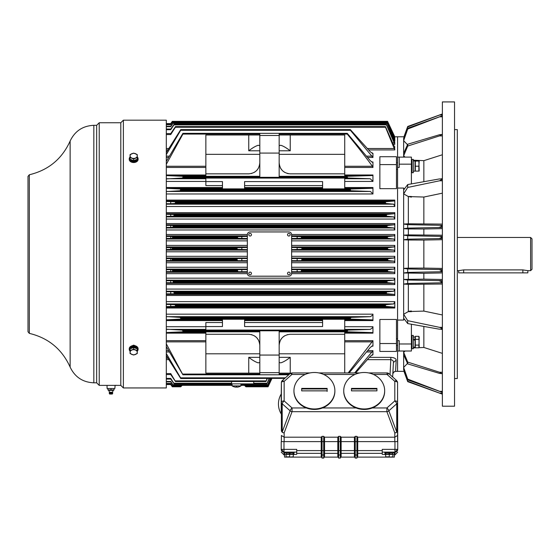 <?xml version="1.0" encoding="UTF-8"?>
<svg xmlns="http://www.w3.org/2000/svg" width="560" height="560" viewBox="0 0 560 560"><rect width="100%" height="100%" fill="white"/><g stroke="black" fill="none" stroke-linecap="round" stroke-linejoin="round"><path stroke-width="0.84" d="M288.855 233.373A1.33 1.33 0 0 0 287.525 234.703A1.33 1.33 0 0 0 288.855 236.033A1.33 1.33 0 0 0 290.178 234.703A1.33 1.33 0 0 0 288.855 233.373M250.124 272.104A1.33 1.33 0 0 0 248.794 273.427A1.33 1.33 0 0 0 250.124 274.757A1.33 1.33 0 0 0 251.454 273.427A1.33 1.33 0 0 0 250.124 272.104M240.933 385.896L232.085 385.896A8.302 8.302 0 0 0 234.017 386.792L234.017 386.785A8.288 8.288 0 0 0 236.096 387.156L236.096 386.785A7.917 7.917 0 0 0 236.922 386.785L236.922 387.156A8.288 8.288 0 0 0 239.001 386.785L239.001 386.785A8.302 8.302 0 0 0 240.933 385.896L240.933 383.859L266.854 383.859L269.059 378.532M250.124 233.373A1.33 1.33 0 0 0 248.794 234.703A1.33 1.33 0 0 0 250.124 236.033A1.33 1.33 0 0 0 251.454 234.703A1.33 1.33 0 0 0 250.124 233.373M250.124 276.199A2.765 2.765 0 0 1 247.359 273.427L247.359 234.703A2.765 2.765 0 0 1 250.124 231.938L288.855 231.938A2.765 2.765 0 0 1 291.62 234.703L291.62 273.427A2.765 2.765 0 0 1 288.855 276.199L250.124 276.199M288.855 272.104A1.33 1.33 0 0 0 287.525 273.427A1.33 1.33 0 0 0 288.855 274.757A1.33 1.33 0 0 0 290.178 273.427A1.33 1.33 0 0 0 288.855 272.104M413.329 339.654L415.044 340.389L415.044 347.179L413.329 347.179M413.329 336.994L415.044 336.994L415.044 339.661L413.329 338.989M415.044 340.389L415.044 339.661M418.866 347.83L419.195 337.113L418.866 336.336L415.324 336.336L415.324 347.83L418.866 347.83L419.195 347.06L418.866 336.336M415.324 339.346L418.866 339.346M415.324 345.093L418.866 345.093M411.95 338.926L411.95 348.726L413.329 348.726L413.329 335.447L411.95 335.447L411.95 338.926M413.329 160.958L415.044 160.958L415.044 171.136L413.329 171.136M419.195 171.031L418.866 160.993L415.324 160.993L415.324 166.201L418.866 166.201L419.195 161.063M415.324 161.147L418.866 160.993M415.324 166.201L415.324 171.101L418.866 171.101L418.866 166.201M411.95 159.411L411.95 172.683L413.329 172.683L413.329 159.411L411.95 159.411M389.865 453.012L389.319 454.174L392.665 454.174L392.665 453.012M385.861 453.012L385.861 454.174L388.71 454.174L389.256 453.012L393.687 453.012L393.687 452.123M281.218 403.991L281.218 413.952A19.306 19.306 0 0 1 281.218 394.037L281.218 403.991M388.71 454.174L389.319 454.174M357.385 457.107L394.408 457.107L394.408 454.58L392.861 454.58M385.665 456.841L389.263 456.841L389.263 454.447L385.665 454.447L385.665 456.841L386.561 457.037M388.318 457.044L387.464 457.107M390.152 457.037L392.861 456.841L392.861 454.447L389.263 454.447M391.916 457.044L391.062 457.107M364.203 372.491A20.468 18.242 -0 0 0 343.735 390.726A20.468 18.242 -0 0 0 364.203 408.968A20.468 18.242 -0 0 0 384.671 390.726A20.468 18.242 -0 0 0 364.203 372.491M343.735 390.726L343.735 391.202A20.468 18.242 -0 0 0 364.203 409.444A20.468 18.242 -0 0 0 384.671 391.202L384.671 390.726M351.477 390.859L351.477 388.395L376.929 388.395L376.929 390.859L351.477 390.859L351.477 388.969L376.929 388.969L376.929 390.859M314.412 372.491A20.468 18.242 -0 0 0 293.944 390.726A20.468 18.242 -0 0 0 314.412 408.968A20.468 18.242 -0 0 0 334.88 390.726A20.468 18.242 -0 0 0 314.412 372.491M293.944 390.726L293.944 391.202A20.468 18.242 -0 0 0 314.412 409.444A20.468 18.242 -0 0 0 334.88 391.202L334.88 390.726M301.686 390.859L301.686 388.395L327.138 388.395L327.138 390.859L301.686 390.859M327.138 388.969L301.686 388.969L301.686 388.395M327.138 391.433L327.138 390.859M290.283 453.012L289.737 454.174L293.083 454.174L293.083 453.012M286.279 453.012L286.279 454.174L289.128 454.174L289.667 453.012M385.665 454.58L382.235 454.335L382.235 450.597L357.728 450.597L357.728 456.414L356.902 458.073L355.243 458.073L355.243 441.616L357.728 441.616L357.728 450.597L356.902 450.597L356.902 458.073M355.243 458.073L354.41 456.414L354.41 441.616L341.131 441.616L341.131 456.414L340.305 458.073L338.646 458.073L338.646 441.616L341.131 441.616L341.131 437.185L340.305 436.345L338.646 436.345L337.813 437.185L337.813 441.616L324.534 441.616L324.534 456.414L323.708 458.073L322.049 458.073L322.049 441.616L324.534 441.616L324.534 437.185L323.708 436.345L322.049 436.345L321.216 437.185L284.151 437.185L281.386 435.491L281.386 441.616L281.386 435.491M338.646 458.073L337.813 456.414L337.813 441.616L338.646 441.616L338.646 436.345M322.049 458.073L321.216 456.414L321.216 441.616L281.218 441.616L281.218 449.358L281.218 441.616M283.983 441.616L283.983 449.358L296.709 449.358L296.709 454.335L293.279 454.58M286.083 454.58L284.536 454.58L284.536 457.107L321.559 457.107M281.218 452.123L283.983 454.895L283.983 452.368L284.536 452.368L284.536 454.58M281.225 449.589A2.765 2.765 0 0 0 283.983 452.123L296.709 452.123M283.983 452.368L281.225 449.596M323.708 436.345L323.708 458.073M340.305 436.345L340.305 458.073M397.719 449.589A2.765 2.765 0 0 1 394.961 452.123L394.961 449.358L382.235 449.358L382.235 450.597M394.408 454.58L394.408 452.368L394.961 452.368L397.726 449.596C397.726 452.97 397.726 452.97 397.726 449.596L394.961 452.368L394.961 454.895L397.726 452.123M283.983 452.123L281.218 449.358L283.983 449.358L283.983 452.123M382.235 452.123L394.961 452.123L397.726 449.358L394.961 449.358L394.961 441.616L357.728 441.616L357.728 437.185L356.902 436.345L355.243 436.345L354.41 437.185L341.131 437.185M321.216 437.185L321.216 441.616L322.049 441.616L322.049 436.345M354.41 437.185L354.41 441.616L355.243 441.616L355.243 436.345M394.961 441.616L397.726 441.616L397.565 391.825M356.902 436.345L356.902 450.597L296.709 450.597M397.726 449.358L397.726 441.616L397.726 449.358M285.257 452.123L285.257 453.012L294.105 453.012L294.105 452.123M384.839 452.123L384.839 453.012L389.263 453.012M289.128 454.174L289.737 454.174M286.083 456.841L289.681 456.841L289.681 454.447L286.083 454.447L286.083 456.841L286.979 457.037M288.736 457.044L287.882 457.107M290.57 457.037L293.279 456.841L293.279 454.447L289.681 454.447M292.334 457.044L291.48 457.107M373.429 374.444L387.037 374.444L388.878 373.639L396.634 380.548A2.765 0.889 131.7 0 0 394.8 381.36L394.8 400.925A2.765 1.253 0 0 1 397.565 402.185L397.565 441.616M396.725 380.695A2.765 0.889 131.7 0 0 396.634 380.548L397.565 382.613L397.565 402.185A2.765 2.219 180 0 1 396.739 403.767L396.739 432.026A2.765 2.429 159.6 0 1 394.8 432.908L394.8 437.185L357.728 437.185M281.218 397.075L281.386 382.613L281.386 402.185A2.765 1.253 0 0 1 284.151 400.925L284.151 381.36L282.31 380.548L290.066 373.639A2.765 0.889 -131.7 0 1 291.907 374.444L305.186 374.444M397.565 435.491L394.8 437.185L394.8 441.616M306.334 407.967L292.047 407.967L284.151 400.925A2.765 0.889 131.7 0 0 282.205 403.767A2.765 2.219 180 0 1 281.596 403.039A2.765 2.219 180 0 1 281.386 402.185L281.386 430.444A2.765 2.219 -0 0 0 282.205 432.026A2.765 2.429 20.4 0 0 284.151 432.908L292.047 411.684A2.765 2.429 -159.6 0 1 290.108 410.802A2.765 0.889 -48.3 0 1 292.047 407.967L292.047 411.684L386.897 411.684A2.765 2.429 159.6 0 0 388.843 410.802L396.739 432.026A2.765 2.219 -0 0 0 397.565 430.444A2.765 2.464 180 0 1 394.8 432.908L386.897 411.684L386.897 407.967A2.765 0.889 48.3 0 1 388.843 410.802L396.739 403.767A2.765 0.889 48.3 0 0 394.8 400.925L386.897 407.967L372.274 407.967M397.348 381.57A2.765 2.681 180 0 1 397.565 382.613A2.765 1.253 180 0 0 394.8 381.36L387.037 374.444L387.037 372.932L368.704 372.932M337.813 437.185L324.534 437.185M309.911 372.932L291.907 372.932L291.907 374.444L284.151 381.36A2.765 1.253 180 0 0 281.386 382.613A2.765 2.765 0 0 1 282.31 380.548M284.151 441.616L284.151 432.908A2.765 2.464 180 0 1 281.386 430.444M135.989 162.064L131.348 162.064M131.348 346.073L133.665 345.149L135.989 346.073M166.313 387.947L166.313 120.183L123.368 120.183L123.368 387.947L166.313 387.947M123.368 120.183L120.799 122.752L120.799 385.385L123.368 387.947M120.799 122.752L99.225 122.752L99.225 385.385L120.799 385.385M116.683 385.343L116.004 385.322M115.122 385.301L114.856 388.5L107.114 388.5L107.009 385.364M99.225 122.752L96.656 125.321L96.656 382.816L99.225 385.385M96.656 125.321L93.835 125.321L93.835 382.816L96.656 382.816M457.31 270.662L458.696 270.662L458.696 272.874L527.849 272.874L527.849 270.662L530.614 270.662L530.614 237.468L457.31 237.468M458.696 270.662L463.673 269.899L522.872 269.899L527.849 270.662M530.614 270.662L532 269.283L532 238.854L530.614 237.468M107.94 388.5L114.03 388.5M109.277 393.309L109.655 394.037L112.315 394.037L112.693 393.309L109.277 393.309L109.256 392.84L112.714 392.84L112.693 393.309M107.94 388.724L107.94 389.942L109.466 390.166L110.985 389.942L110.985 388.724M110.985 389.942L114.03 389.942L114.03 388.724M114.03 389.942L107.94 389.942M130.074 351.19A4.424 3.129 0 0 1 129.241 349.363A4.424 3.129 0 0 1 133.665 346.234A4.424 3.129 0 0 1 138.096 349.363A4.424 3.129 0 0 1 137.263 351.19M138.096 349.363L138.096 348.733A4.424 3.129 180 0 0 133.665 345.604A4.424 3.129 180 0 0 129.241 348.733L129.241 349.363M133.665 349.713A3.591 2.541 180 0 0 130.074 352.254A3.591 2.541 180 0 0 133.665 354.795A3.591 2.541 180 0 0 137.263 352.254A3.591 2.541 180 0 0 133.665 349.713M133.665 349.139L130.074 350.602L130.074 353.542L133.665 355.012L137.263 353.542L137.263 350.602L133.665 349.139L133.665 347.445L130.074 348.908L130.074 350.602M133.112 347.809L133.658 346.955L133.658 347.445L137.263 348.908L137.263 350.602M134.862 347.928A3.402 2.408 0 0 1 135.828 348.327M136.976 348.796A3.402 2.408 180 0 0 134.267 346.997L133.728 347.781M131.509 348.327A3.402 2.408 0 0 1 132.475 347.928M133.658 346.955A3.402 2.408 180 0 0 130.361 348.796M137.263 156.947A4.424 3.129 180 0 1 138.096 158.767A4.424 3.129 180 0 1 133.665 161.903A4.424 3.129 180 0 1 129.241 158.767A4.424 3.129 180 0 1 130.074 156.947M129.241 158.767L129.241 159.397A4.424 3.129 0 0 0 133.665 162.526A4.424 3.129 0 0 0 138.096 159.397L138.096 158.767M133.665 153.335A3.591 2.541 -0 0 0 130.074 155.876A3.591 2.541 -0 0 0 133.665 158.417A3.591 2.541 -0 0 0 137.263 155.876A3.591 2.541 -0 0 0 133.665 153.335M133.665 153.125L130.074 154.595L130.074 157.528L133.665 158.998L137.263 157.528L137.263 154.595L133.665 153.125M133.665 158.998L133.665 160.692L130.074 159.222L130.074 157.528M137.263 157.528L137.263 159.222L133.665 160.692M135.828 159.81A3.402 2.408 180 0 1 134.862 160.202M130.361 159.341A3.402 2.408 0 0 0 133.665 161.175A3.402 2.408 0 0 0 136.976 159.341M132.475 160.202A3.402 2.408 180 0 1 131.509 159.81M291.62 256.333L394.8 256.333L394.8 262.717L394.8 256.368L394.8 262.717L291.62 262.717M407.715 280.021L407.715 283.472L440.104 282.835L442.372 281.946L438.9 280.623L407.715 280.021L403.648 279.433L403.648 284.088L408.338 284.347L408.338 311.318L411.397 311.003L411.397 311.661L408.17 311.661L403.648 314.258L403.648 320.068L397.565 320.068L397.565 188.062L403.648 188.062L403.648 272.986L407.715 272.391L439.866 271.768L442.372 270.795L439.145 269.556L407.715 268.961L407.715 272.391M442.372 254.065L442.372 406.21L454.545 406.21L454.545 101.927L442.372 101.927L442.372 254.065M441.917 328.237L439.509 327.334L407.715 320.684L407.715 323.589L439.509 329.21L442.372 328.825L441.917 328.237M407.715 362.089L407.715 363.902L403.648 354.732L403.648 352.296L405.104 351.015L403.648 351.015L403.648 352.296L407.715 362.089L439.509 372.232L442.372 373.877M442.372 134.428L439.509 134.729L407.715 144.228L407.715 146.041L439.509 135.905L442.372 134.26M403.648 189.98L407.715 184.548L439.509 178.927L442.372 179.305L439.509 180.803L407.715 187.453L403.648 193.872L408.17 196.476L411.397 196.476L411.397 197.127L408.17 196.476M408.338 196.812L408.338 223.79L403.648 224.049L407.715 224.658L440.104 225.302L442.372 226.184L438.9 227.507L407.715 228.109L403.648 228.704L408.338 228.949L408.338 234.892L442.372 235.207M408.338 234.892L403.648 235.144L407.715 235.739L439.866 236.362L442.372 237.335L439.145 238.574L407.715 239.176L403.648 239.757L408.338 240.009L408.338 268.128L403.648 268.373L407.715 268.961M442.372 239.694L423.857 240.051L423.857 268.086L408.338 268.128M454.545 129.591L457.31 129.591L457.31 378.546L454.545 378.546M408.338 223.79L442.372 224.112M408.338 284.347L442.372 284.018M411.397 348.04L411.95 348.012M413.329 347.949L415.863 347.83M418.922 347.69L423.857 347.466L442.372 353.374M423.857 326.438L423.857 347.466M413.329 160.181L423.857 160.664L423.857 181.692M411.397 160.097L411.95 160.118M442.351 113.981L407.715 126.469L407.715 126.917L442.372 113.988L407.715 126.469L403.648 138.313L407.715 126.917M442.372 115.773L407.715 128.254L407.715 129.017L442.372 115.752M407.715 184.548L407.715 187.453M442.372 193.165L423.857 197.043L423.857 223.755M423.857 197.043L411.397 196.665M407.715 224.658L407.715 228.109M442.372 228.634L423.857 228.991L423.857 234.85M423.857 228.991L408.338 228.949M407.715 235.739L407.715 239.176M423.857 240.051L408.338 240.009M423.857 279.139L403.648 279.433L403.648 272.986L423.857 273.287L423.857 279.139L442.372 279.496M408.338 273.238L408.338 279.181M423.857 284.375L423.857 311.094L411.397 311.465M442.372 373.702L439.509 373.401L407.715 363.902M405.104 351.015L408.338 351.015M403.648 354.732L403.648 367.444L407.715 379.113L403.648 368.578L403.648 369.817L403.977 369.481M407.715 379.113L442.372 392.357L407.715 379.876M407.715 381.213L403.648 369.817L407.715 381.213L442.372 394.156M407.715 381.661L442.372 394.149L407.715 381.661L403.879 371.119M442.372 268.436L423.857 268.086M423.857 160.664L442.372 154.756M407.715 144.228L403.648 153.405L403.648 155.841L405.104 157.115M407.715 128.254L403.648 139.552L403.648 140.686L407.715 129.017M403.648 153.405L403.648 140.686L407.491 144.725M403.648 139.552L403.648 138.313L403.977 138.649M407.715 126.469L403.879 137.011M403.648 368.578L403.648 367.444L407.491 363.405M407.715 320.684L403.648 314.258L403.648 284.088L407.715 283.472M442.372 314.965L423.857 311.094M423.857 273.287L442.372 272.923M403.648 318.157L407.715 323.589M411.397 343.973L399.224 343.973L399.224 351.015L411.397 351.015L411.397 324.233M403.648 157.115L403.648 155.841L407.715 146.041M411.397 183.897L411.397 157.115L399.224 157.115L399.224 167.447L397.565 167.447L397.565 340.69L399.224 340.69L399.224 343.973M411.397 164.157L399.224 164.157M404.264 189.161L403.648 188.062M403.648 320.068L404.264 318.976M397.565 340.69L397.565 371.35L397.565 351.015L403.648 351.015M399.224 351.015L397.565 351.015M397.565 167.447L397.565 157.115L399.224 157.115M394.576 136.353L394.786 136.78L397.565 136.78L397.565 157.115L397.565 136.78L403.648 136.78M291.62 267.26L394.8 267.26L394.8 273.644L291.613 273.644L291.62 271.719L387.548 271.523L387.632 269.808L291.62 269.605M205.863 326.543L222.46 326.543L222.46 319.263L244.594 319.263L244.594 326.543L322.602 326.543L322.602 319.263L344.729 319.263L344.729 330.057L205.863 330.057L205.863 322.532L222.46 322.532M166.313 314.167L372.946 314.167L372.946 320.593L344.729 320.593M344.729 326.711L372.946 326.711L372.946 333.151L344.729 333.151M344.729 340.683L372.946 340.683L372.946 346.15L371.658 346.15M367.682 350.658L372.946 350.658L372.946 354.781L372.064 354.781M379.862 351.428L396.459 351.428L379.862 351.428L379.862 343.532L396.459 343.532L396.459 319.466L379.862 319.466L379.862 343.532M166.313 301.623L394.8 301.623L394.8 308.035L166.313 308.035M166.313 289.079L394.8 289.079L394.8 295.477L166.313 295.477M166.313 278.166L394.8 278.166L394.8 284.557L166.313 284.557M394.8 256.333L394.044 258.027L387.807 258.741L291.62 258.503M393.183 367.01L393.421 362.516C393.561 360.976 392.686 360.024 390.81 359.653L390.81 357.364C394.282 357.644 396.074 358.575 396.186 360.157L395.584 371.35C393.498 372.05 392.581 372.925 392.819 373.975L392.826 373.912M394.086 357.952L393.449 357.728M394.8 278.166L393.897 280.161L387.254 280.868L386.932 282.086L173.25 282.086L173.215 281.484L386.953 281.484M394.8 289.079L393.82 291.228L386.673 291.935L386.323 293.174L174.167 293.174L174.111 292.572L386.358 292.572M394.8 301.623L393.729 303.954L385.763 304.661L385.371 305.928L385.518 306.362L394.401 307.139L394.8 308.035M372.946 326.711L372.582 327.74L370.286 329.399L348.005 330.12L347.025 331.422L279.167 331.422M166.313 319.83L180.698 319.081L350.42 319.081L350.154 318.675L180.887 318.675L180.25 317.387L166.313 316.575M372.946 314.167L372.708 315.014L370.475 316.673L351.064 317.387L350.154 318.675M166.313 332.563L182.917 331.807L183.071 331.422L182.392 330.12L166.313 329.21M394.8 267.26L393.974 269.101L387.632 269.808M348.005 178.017L347.186 177.296L279.167 177.324L279.167 153.076L259.805 153.076L259.805 177.324L182.966 177.296L182.392 178.017L348.005 178.017L370.286 178.738L372.946 181.426L344.729 181.426M166.313 188.307L180.698 189.049L180.25 190.743L351.064 190.743L370.475 191.457L372.946 193.97L166.313 193.97M351.064 190.743L350.336 190.19L350.42 189.049L372.26 188.258L344.729 188.258M386.323 214.956L386.673 216.195L173.635 216.195L174.167 214.956L386.323 214.956L386.491 214.494L394.324 213.724L166.313 213.724M385.371 202.209L385.763 203.469L175 203.469L175.588 202.209L385.371 202.209L385.518 201.768L394.401 200.991L166.313 200.991M172.641 237.125L172.2 238.322L170.737 238.434L170.737 236.488L172.326 236.607L172.641 237.125L237.419 237.125L237.944 236.607L247.359 236.411L247.359 234.703M247.359 238.525L237.902 238.322L237.419 237.125M301.553 237.125L387.338 237.125L387.632 238.322L393.974 239.029L394.8 240.877L394.8 234.493L291.613 234.493L291.62 236.411L301.028 236.607L301.595 237.734L301.07 238.322L291.62 238.525M166.313 247.583L171.976 247.674L172.326 248.22L171.941 249.389L166.313 249.487M247.359 249.627L237.426 249.389L236.901 248.843L237.44 247.674L247.359 247.443M291.62 247.443L301.539 247.674L302.078 248.829L301.553 249.389L291.62 249.627M291.62 250.11L394.044 250.11L387.807 249.389L387.548 248.22L387.779 247.674L394.114 246.953L291.62 246.953M173.25 226.044L172.767 227.262L170.737 227.409L170.737 225.4L172.97 225.554L173.25 226.044L386.932 226.044L387.121 225.554L394.254 224.805L166.313 224.805M166.313 227.969L393.897 227.969L387.254 227.262L386.932 226.044M287.819 173.579L287.042 173.376M284.69 172.354L282.744 170.926M282.268 170.464L280.651 168.315M372.064 153.349L372.946 153.349L372.946 157.472L367.682 157.472M371.665 161.987L372.946 161.987L372.946 167.454L344.729 167.454M344.729 174.986L372.946 174.986L372.946 181.426M344.729 187.537L372.946 187.537L372.946 193.97M222.46 185.598L205.863 185.598L205.863 178.073L344.729 178.073L344.729 188.874L322.602 188.874L322.602 181.594L244.594 181.594L244.594 188.874L222.46 188.874L222.46 181.594L205.863 181.594M396.459 164.598L396.459 188.664L379.862 188.664L379.862 156.709L396.459 156.709L396.459 164.598L379.862 164.598M291.62 245.42L394.8 245.42L394.8 251.797L291.62 251.797M166.313 223.573L394.8 223.573L394.8 229.964L166.313 229.964M166.313 212.653L394.8 212.653L394.8 219.058L166.313 219.058M166.313 200.095L394.8 200.095L394.8 206.514L166.313 206.514M394.8 136.801L387.548 121.345L387.807 121.87L387.548 121.345L172.319 121.345L170.737 123.585L166.313 123.585M394.779 137.522L394.8 138.425L394.226 138.425M166.313 126.686L170.737 126.686L172.97 123.389L387.121 123.389L386.953 122.794L394.8 139.279L394.8 140.812L393.911 140.812M394.66 142.128L394.8 144.333L393.274 144.333M394.541 146.853L394.8 149.933L368.69 149.933M393.421 362.516L392.665 377.006L393.421 362.516L396.186 360.157M393.288 365.113L392.861 373.163M392.861 373.247L392.819 373.975C392.854 372.589 393.771 371.714 395.584 371.35L393.673 372.12L392.819 373.961M271.915 378.532L268.051 386.792L271.915 378.532M244.475 385.336L245.924 386.792L268.051 386.792L271.866 378.532M271.362 378.532L267.855 386.309L245.441 386.309L244.916 385.784L245.441 386.309L244.916 385.784L245.441 386.309L244.916 385.784L245.441 386.309L267.855 386.309L271.509 378.532M291.62 260.687L387.779 260.456L394.114 261.184L394.8 262.717M387.779 260.456L387.807 258.741M166.313 282.737L387.121 282.583L394.254 283.332L394.8 284.557M387.121 282.583L386.932 282.086M166.313 293.846L386.491 293.643L394.324 294.406L394.8 295.477M386.491 293.643L386.323 293.174M270.417 378.532L267.456 385.336L240.933 385.336L267.463 385.336L270.648 378.532M396.459 351.428L396.459 343.532M166.313 346.682L182.917 374.794L288.771 374.794L279.167 374.78L279.167 330.785L347.186 330.841M166.313 343.854L182.917 374.794M166.313 355.635L180.761 378.532L284.774 378.35M166.313 353.556L180.887 378.35M355.628 372.932L370.475 356.153L372.946 354.781M372.946 350.658L354.669 372.932M349.132 372.932L370.286 347.41L372.582 345.793L372.946 346.15L372.582 345.793M372.946 340.683L348.18 372.932M344.729 372.932L344.729 331.828L279.167 331.828M279.167 331.807L347.249 331.807L372.428 332.612L372.946 333.151M347.249 331.807L347.025 331.422M350.42 319.081L372.26 319.879L372.946 320.593M180.887 318.675L180.698 319.081M259.805 373.135L205.863 373.135L205.863 331.828L259.805 331.828M166.313 271.642L247.359 271.719L247.366 273.644L166.313 273.644M387.548 271.523L394.184 272.258L394.8 273.644M266.854 383.859L269.353 378.532M253.722 381.493L253.722 383.859L231.595 383.859L231.595 381.493L253.722 381.493M267.358 378.532L265.937 381.542L253.722 381.535L265.937 381.542L267.022 378.532M394.8 234.493L394.184 235.872L387.548 236.607L387.338 237.125M166.313 178.927L182.392 178.017M166.313 175.574L182.917 176.33L182.966 177.296M166.313 191.562L180.25 190.743M372.946 187.537L372.26 188.258M372.946 174.986L372.428 175.525L347.249 176.33L347.186 177.296M279.167 176.302L344.729 176.302L344.729 135.002L290.234 135.002L290.234 150.801C286.356 147.791 283.164 145.95 280.651 145.264L279.167 145.726M279.167 134.071L347.249 134.071C356.783 145.607 365.176 156.338 372.428 166.264L372.946 167.454M372.946 161.987L372.582 162.344L370.286 160.727L347.249 133.336L182.917 133.336L166.313 161.455M347.249 134.071L347.249 133.336M166.313 154.574L180.698 130.298L350.42 130.298L372.946 157.472M372.946 153.349L370.475 151.977L350.336 129.605L180.761 129.605L166.313 152.502M350.42 130.298L350.336 129.605M180.761 129.605L180.698 130.298M166.313 164.276L182.917 134.071L259.805 134.071M182.917 133.336L182.917 134.071M259.805 176.302L205.863 176.302L205.863 135.002L259.805 135.002M394.044 250.11L394.8 251.797M394.8 245.42L394.114 246.953M393.897 227.969L394.8 229.964M394.8 223.573L394.254 224.805M386.673 216.195L393.82 216.902L394.8 219.058M394.8 212.653L394.324 213.724M385.763 203.469L393.729 204.176L394.8 206.514M394.8 200.095L394.401 200.991M387.394 121.884L394.527 137.102M387.779 121.884L387.548 121.359L172.319 121.345L387.548 121.345L172.319 121.345L171.941 121.87M166.313 124.691L170.737 124.691L172.326 122.388L387.548 122.388L394.8 138.425M394.793 137.536L387.352 121.821L172.613 121.821L387.338 121.863L172.641 121.863L172.326 122.388M387.548 122.388L387.338 121.863M387.121 123.389L394.8 140.812M166.313 129.71L170.737 129.71L173.915 124.887L386.491 124.887L394.8 144.333M394.8 142.128L386.365 124.264L174.097 124.264L386.365 124.264M386.491 124.887L386.358 124.271M166.313 134.554L170.737 134.554L175.371 127.246L385.518 127.246L394.8 149.933M394.8 146.853L393.729 145.404L385.441 126.588L175.49 126.588L385.441 126.588M385.518 127.246L385.42 126.602M388.738 123.865L394.044 135.233M181.748 385.784L180.747 386.792L172.319 386.792L170.737 384.552L166.313 384.552L170.737 384.468L172.326 386.778L180.761 386.778L182.196 385.336M244.916 385.784L245.924 386.792L245.399 386.267L267.841 386.267M166.313 383.439L170.737 383.439L172.641 386.267L170.737 383.691L166.313 383.691M166.313 384.468L170.737 384.468M171.941 386.267L170.737 384.552M247.359 258.503L166.313 258.65M166.313 260.547L170.737 260.547L170.737 258.65M170.737 260.547L247.359 260.687M387.254 280.868L166.313 280.728M170.737 282.737L170.737 280.728M172.767 280.868L173.215 281.484M386.673 291.935L166.313 291.746M170.737 293.846L170.737 291.746M173.635 291.935L174.111 292.572M385.763 304.661L175 304.661L175.588 305.928L385.371 305.928M175 304.661L166.313 304.409M166.313 306.628L175.371 306.362L175.588 305.928M170.737 306.628L170.737 304.409M166.313 381.444L170.737 381.444L173.257 385.266L232.085 385.266M166.313 381.878L170.737 381.878L170.737 381.444M173.257 385.266L232.085 385.336L173.215 385.336L170.737 381.878M279.167 372.659L259.805 372.659L259.805 374.78L182.966 374.766M259.805 353.801L205.863 353.801M279.167 362.404L280.651 362.866C283.178 362.18 286.37 360.332 290.234 357.336L290.234 373.135L290.878 373.135M344.729 353.801L279.167 353.801M290.234 373.135L279.167 373.135M279.167 345.352C279.825 338.632 283.514 334.943 290.234 334.285L344.729 334.285L290.234 334.285M248.745 334.285L205.863 334.285L248.745 334.285C255.465 334.943 259.154 338.632 259.805 345.352M182.966 330.841L259.805 330.785L259.805 355.061L279.167 355.061M247.359 269.605L166.313 269.703M170.737 271.642L170.737 269.703M241.829 271.719L241.829 269.605M297.15 269.605L297.15 271.719M301.07 269.808L301.595 270.396L301.028 271.523M166.313 378.42L170.737 378.42L174.167 383.768L231.595 383.768M166.313 379.078L170.737 379.078L170.737 378.42M232.085 385.896L232.085 383.859L174.097 383.866L170.737 379.078M166.313 373.583L170.737 373.583L175.511 381.535L231.595 381.535L175.511 381.535M166.313 374.535L170.737 374.535L170.737 373.583M175.49 381.542L170.737 374.535M241.829 238.525L241.829 236.411M297.15 236.411L297.15 238.525M166.313 236.488L170.737 236.488M166.313 238.434L170.737 238.434M279.167 135.002L290.234 135.002M279.167 154.336L344.729 154.336M205.863 154.336L259.805 154.336M205.863 173.845L248.745 173.845L205.863 173.845M290.234 173.845L344.729 173.845L290.234 173.845C283.514 173.194 279.825 169.505 279.167 162.785M182.966 133.364L259.805 133.35L259.805 135.471L279.167 135.471L279.167 133.357L347.186 133.364M259.805 162.785C259.154 169.505 255.465 173.194 248.745 173.845M170.737 249.487L170.737 247.583M166.313 225.4L170.737 225.4M166.313 227.409L170.737 227.409M166.313 214.284L173.915 214.494L174.167 214.956M173.635 216.195L166.313 216.384M170.737 216.384L170.737 214.284M166.313 201.502L175.371 201.768L175.588 202.209M166.313 203.721L170.737 203.721L170.737 201.502M175 203.469L170.737 203.721M166.313 123.662L170.737 123.585M170.737 123.662L172.326 121.359M172.641 121.863L170.737 124.439L166.313 124.439M172.97 123.389L173.215 122.794L386.953 122.794L173.208 122.794L170.737 126.252L166.313 126.252M170.737 126.686L170.737 126.252M174.097 124.264L170.737 129.059L166.313 129.059M170.737 129.71L170.737 129.059M175.49 126.588L170.737 133.602L166.313 133.602M170.737 134.554L170.737 133.602M245.896 386.764L251.237 386.792M280.665 339.794L282.072 337.883M282.499 337.442L284.774 335.727M287.119 334.733L287.707 334.579M181.223 386.309L172.613 386.309L181.223 386.309M172.641 386.267L181.265 386.267L180.747 386.792L172.326 386.778M181.272 386.267L180.586 386.792M171.941 258.741L172.319 259.301L171.976 260.456M237.44 260.456L236.901 259.301L237.426 258.741M241.829 258.503L241.829 260.687M297.15 258.503L297.15 260.687M301.553 258.741L302.078 259.301L301.539 260.456M172.97 282.583L173.25 282.086M173.915 293.643L174.167 293.174M259.805 362.404L258.321 362.866C255.773 362.159 252.581 360.311 248.745 357.336L259.805 357.336M284.697 335.769L282.625 337.323M282.121 337.827L281.246 338.898M280.994 339.262L280.504 340.081M258.482 340.102L256.725 337.687M256.438 337.4L254.366 335.818M251.923 334.754L251.125 334.544M322.602 322.532L244.594 322.532M259.805 372.659L259.805 355.061M172.2 269.808L172.613 270.396L172.326 271.523M237.944 271.523L237.384 270.396L237.902 269.808M244.594 185.598L322.602 185.598M279.167 153.076L279.167 135.471M259.805 145.726L258.321 145.264C255.815 145.95 252.616 147.791 248.745 150.801L248.745 135.002M280.49 168.028L281.057 168.966M281.204 169.169L282.443 170.639M283.01 171.164L284.949 172.501M287.497 173.502L288.512 173.712M258.244 168.455L256.942 170.212M256.354 170.814L254.268 172.368M251.79 173.418L251.237 173.565M259.805 153.076L259.805 135.471M297.15 249.627L297.15 247.443M241.829 249.627L241.829 247.443M386.323 124.369L174.167 124.369L173.915 124.887M175.371 127.246L175.511 126.602M382.235 453.348L357.728 453.348L356.902 455L355.243 455L354.41 453.348L341.131 453.348L340.305 455L338.646 455L337.813 453.348L324.534 453.348L323.708 455L322.049 455L321.216 453.348L296.709 453.348M293.944 453.012L293.944 454.58M385.007 453.012L385.007 454.58M356.132 407.967L322.483 407.967M323.638 374.444L354.977 374.444M282.205 432.026L282.205 403.767L290.108 410.802L282.205 432.026M70.133 367.094C62.027 349.202 48.419 337.96 29.316 333.368L29.316 174.769C48.419 170.177 62.027 158.935 70.133 141.036L70.133 367.094C74.893 377.076 82.789 382.319 93.835 382.816M522.872 269.899L522.872 272.874M463.673 272.874L463.673 269.899M109.501 392.252L108.724 390.369L113.246 390.369L112.469 392.252L109.501 392.252L109.256 392.84M439.145 269.556L442.372 269.556M438.9 280.623L442.372 280.623M439.509 327.334L442.372 327.334M439.509 372.232L442.372 372.232M439.145 238.574L442.372 238.574M439.866 236.362L442.372 236.362M438.9 227.507L442.372 227.507M440.104 225.302L442.372 225.302M439.509 180.803L442.372 180.803M439.509 135.905L442.372 135.905M440.104 116.802L442.372 116.802M439.866 115.024L442.372 115.024M439.866 393.106L442.372 393.106M440.104 391.335L442.372 391.335M440.104 282.835L442.372 282.835M439.866 271.768L442.372 271.768M166.313 358.197L167.902 358.197M166.313 267.26L247.359 267.26M166.313 340.683L205.863 340.683M205.863 333.151L166.313 333.151M166.313 326.711L205.863 326.711M222.46 320.593L166.313 320.593M166.313 350.658L168.609 350.658M247.359 262.717L166.313 262.717M166.313 256.333L247.359 256.333M369.418 357.364L390.81 357.364M394.044 258.027L291.62 258.027M247.359 258.027L166.313 258.027M393.897 280.161L166.313 280.161M393.82 291.228L166.313 291.228M166.313 303.954L393.729 303.954M370.286 329.399L344.729 329.399M370.475 316.673L166.656 316.673M166.789 329.399L205.863 329.399M393.974 269.101L291.62 269.101M247.359 269.101L166.313 269.101M279.167 177.324L259.805 177.324M350.287 190.05L180.789 190.05M386.358 215.558L174.111 215.558M385.42 202.804L175.511 202.804M172.613 237.734L237.384 237.734M387.352 237.734L301.595 237.734M172.319 248.829L236.901 248.829M302.078 248.829L387.548 248.829M173.215 226.646L386.953 226.646M394.8 240.877L291.62 240.877M247.359 240.877L166.313 240.877M166.313 234.493L247.366 234.493M166.313 174.986L205.863 174.986M205.863 167.454L166.313 167.454M168.609 157.472L166.313 157.472M166.313 187.537L222.46 187.537M205.863 181.426L166.313 181.426M166.313 245.42L247.359 245.42M247.359 251.797L166.313 251.797M167.902 149.933L166.313 149.933M390.026 374.654L390.81 359.653L367.416 359.653M166.313 261.184L247.359 261.184M291.62 261.184L394.114 261.184M166.313 283.332L394.254 283.332M166.313 294.406L394.324 294.406M166.313 307.139L394.401 307.139M205.863 341.866L166.313 341.866M169.358 351.974L166.313 351.974M372.26 351.974L366.618 351.974M372.428 341.866L344.729 341.866M344.729 332.612L372.428 332.612M344.729 319.879L372.26 319.879M166.313 319.879L222.46 319.879M166.313 332.612L205.863 332.612M166.313 272.258L247.359 272.258M291.62 272.258L394.184 272.258M168.77 359.611L166.313 359.611M247.359 235.872L166.313 235.872M166.313 239.029L247.359 239.029M291.62 239.029L393.974 239.029M394.184 235.872L291.62 235.872M205.863 175.525L166.313 175.525M166.789 178.738L205.863 178.738M222.46 188.258L166.313 188.258M166.656 191.457L370.475 191.457M344.729 178.738L370.286 178.738M372.428 175.525L344.729 175.525M344.729 166.264L372.428 166.264M366.618 156.156L372.26 156.156M166.313 156.156L169.358 156.156M166.313 166.264L205.863 166.264M247.359 246.953L166.313 246.953M166.313 250.11L247.359 250.11M166.313 216.902L393.82 216.902M166.313 204.176L393.729 204.176M393.498 136.871L394.184 136.871M393.225 139.286L394.254 139.286M392.63 142.849L394.324 142.849M166.313 148.519L168.77 148.519M367.458 148.519L394.401 148.519M244.874 385.742L268.051 385.742M172.326 385.742L181.79 385.742M267.897 386.253L268.275 386.253M171.976 386.253L172.55 386.253M175.511 305.326L385.42 305.326M175.371 306.362L385.518 306.362M172.97 384.748L232.085 384.748M240.933 384.748L267.617 384.748M182.917 374.066L259.805 374.066M259.805 374.78L279.167 374.794M180.698 377.839L285.355 377.839M279.167 374.066L289.583 374.066M248.745 373.135L248.745 357.336M279.167 357.336L290.234 357.336M348.005 330.12L182.392 330.12M259.805 330.785L279.167 330.785M322.602 319.879L244.594 319.879M351.064 317.387L180.25 317.387M180.789 318.087L350.287 318.087M182.917 331.807L259.805 331.807M301.595 270.396L387.352 270.403M173.915 383.243L231.595 383.243M253.722 383.243L266.987 383.243M175.371 380.884L266.021 380.884M172.326 236.607L237.944 236.607M237.902 238.322L172.2 238.322M387.632 238.322L301.07 238.322M301.028 236.607L387.548 236.607M182.917 176.33L259.805 176.33M180.698 189.049L350.42 189.049M322.602 188.258L244.594 188.258M279.167 176.33L347.249 176.33M290.234 150.801L279.167 150.801M259.805 150.801L248.745 150.801M259.805 133.35L279.167 133.343M180.789 129.626L350.287 129.626M171.976 247.674L237.44 247.674M301.539 247.674L387.779 247.674M237.426 249.389L171.941 249.389M387.807 249.389L301.553 249.389M172.97 225.554L387.121 225.554M387.254 227.262L172.767 227.262M173.915 214.494L386.491 214.494M175.371 201.768L385.518 201.768M171.976 121.884L172.55 121.884M180.747 386.792L172.809 386.792M245.924 386.792L268.044 386.778M172.319 259.301L236.901 259.301M302.078 259.301L387.548 259.301M387.548 259.917L302.064 259.917M236.915 259.917L172.326 259.917M240.933 385.266L267.428 385.266M183.071 374.577L259.805 374.577M289.009 374.577L279.167 374.577M183.071 331.422L259.805 331.422M322.602 320.593L244.594 320.593M172.613 270.396L237.384 270.396M237.419 271.012L172.641 271.012M387.338 271.012L301.553 271.012M253.722 383.768L266.819 383.768M265.874 381.409L175.588 381.409M183.071 176.708L259.805 176.708M180.887 189.455L350.154 189.455M244.594 187.537L322.602 187.537M279.167 176.708L347.025 176.708M347.025 133.553L279.167 133.553M183.071 133.553L259.805 133.553M350.154 129.78L180.887 129.78M302.064 248.22L387.548 248.22M172.326 248.22L236.915 248.22M386.932 122.864L173.25 122.864M385.371 126.728L175.588 126.728M237.321 121.345L172.319 121.345M411.95 345.408L411.397 345.408M397.565 345.408L396.459 345.408M411.95 338.765L411.397 338.765M397.565 338.765L396.459 338.765M411.95 162.729L411.397 162.729M397.565 162.729L396.459 162.729M411.95 169.365L411.397 169.365M397.565 169.365L396.459 169.365M324.191 457.107L338.156 457.107M340.788 457.107L354.753 457.107M283.983 454.895L284.536 454.895M394.408 454.895L394.961 454.895M318.913 372.932L359.702 372.932M388.878 373.639A2.765 2.765 0 0 0 387.037 372.932M291.907 372.932L290.066 373.639M70.133 141.036C74.893 131.054 82.789 125.818 93.835 125.321M29.316 333.368L28 331.744L28 176.393L29.316 174.769M108.724 390.369L108.22 390.166M113.246 390.369L113.75 390.166M112.469 392.252L112.714 392.84M440.958 178.787L442.372 178.787M440.958 329.343L442.372 329.343M395.584 371.35L403.648 371.35M174.097 383.866L232.085 383.866M240.933 383.866L242.382 383.866M252.336 383.866L266.868 383.866"/></g></svg>
